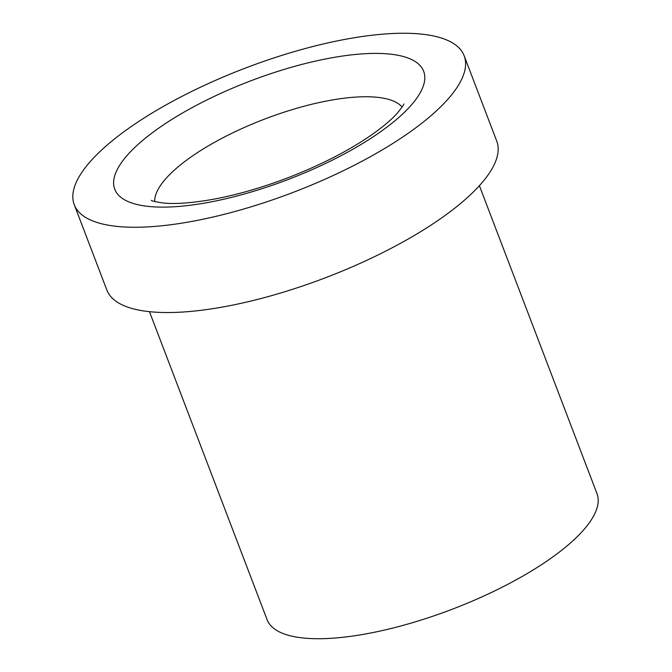 <?xml version="1.0" encoding="UTF-8"?>
<svg xmlns="http://www.w3.org/2000/svg" width="672" height="672" viewBox="0 0 672 672"><rect width="100%" height="100%" fill="white"/><g stroke="black" fill="none" stroke-linecap="round" stroke-linejoin="round"><path stroke-width="1.01" d="M74.256 204.7L106.823 289.976A208.69 66.578 -20.9 0 0 325.525 277.729A208.69 66.578 -20.9 0 0 496.734 141.086L464.167 55.81A208.69 66.578 -20.9 0 0 347.113 38.984A208.69 66.578 -20.9 0 0 151.595 113.35A208.69 66.578 -20.9 0 0 74.256 204.7A208.69 66.578 -20.9 0 0 292.958 192.452A208.69 66.578 -20.9 0 0 464.167 55.81M149.47 311.674L267.07 619.634A176.576 56.339 -20.9 0 0 452.13 609.269A176.576 56.339 -20.9 0 0 596.996 493.651L479.396 185.69M330.935 57.943A165.346 52.752 -20.9 0 0 114.643 188.966A165.346 52.752 -20.9 0 0 362.057 143.858A165.346 52.752 -20.9 0 0 330.935 57.943M402.1 107.058A133.241 42.504 -20.9 0 0 329.801 100.414A133.241 42.504 -20.9 0 0 154.678 201.533M151.318 200.34C151.318 200.852 154.997 201.701 162.347 202.885C174.644 204.338 191.89 203.095 214.082 199.139C238.19 194.586 263.449 187.219 289.85 177.038C322.19 164.329 349.532 150.217 371.868 134.702C383.124 126.722 391.541 119.616 397.102 113.375C401.923 107.47 404.158 104.32 403.813 103.925"/></g></svg>
